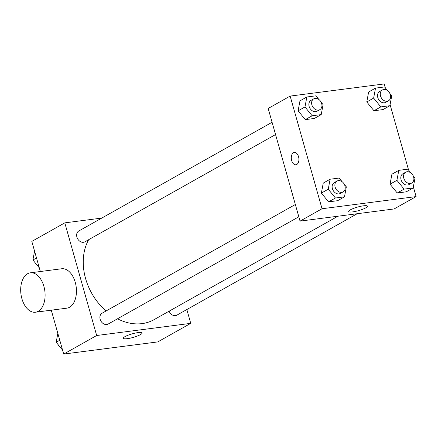 <?xml version="1.0" encoding="UTF-8"?>
<svg xmlns="http://www.w3.org/2000/svg" width="438" height="438" viewBox="0 0 438 438"><rect width="100%" height="100%" fill="white"/><g stroke="black" fill="none" stroke-linecap="round" stroke-linejoin="round"><path stroke-width="0.66" d="M186.84 309.546L190.744 323.353L157.768 341.908L63.696 354.068L51.279 310.175M40.34 271.516L31.821 241.415L64.797 222.86L101.742 218.086M88.668 239.69A53.452 41.303 60.6 0 0 106.04 310.996M117.493 318.804A53.452 41.303 60.6 0 0 153.979 319.696L337.933 216.219M190.744 323.353L96.678 335.513L64.797 222.86M295.349 204.508L102.027 313.252A6.209 4.796 60.6 0 0 100.888 321.016A6.209 4.796 60.6 0 0 108.115 324.076L298.825 216.799M272.075 122.268L78.758 231.018A6.209 4.796 60.6 0 0 77.619 238.781A6.209 4.796 60.6 0 0 84.846 241.842L275.557 134.565M357.167 213.733L176.788 315.201A6.209 4.796 -119.4 0 1 169.106 311.188M96.678 335.513L63.696 354.068M140.423 334.621A9.767 1.845 -15.8 0 1 130.124 338.169A9.767 1.845 -15.8 0 1 123.319 338.278A9.767 1.845 -15.8 0 1 132.216 333.844A9.767 1.845 -15.8 0 1 142.12 332.957A9.767 1.845 -15.8 0 1 140.423 334.621M30.348 272.808L61.703 268.757A19.869 12.04 82.6 0 1 76.19 286.923A19.869 12.04 82.6 0 1 66.795 308.171L35.44 312.223A19.869 12.04 82.6 0 1 21.9 298.7A19.869 12.04 82.6 0 1 30.348 272.808A19.869 12.04 82.6 0 1 44.835 290.974A19.869 12.04 82.6 0 1 35.44 312.223M413.352 186.878L416.1 196.585L394.112 208.953L300.046 221.113L268.171 108.46L290.153 96.092L384.225 83.932L385.347 87.901M344.421 184.502L346.349 186.862L344.482 196.837L337.61 200.703L328.56 201.869L321.377 193.07L323.244 183.095L321.377 193.07L328.248 189.205L330.115 179.23L339.165 178.058L342.215 181.797M389.82 93.387L391.747 95.747L389.88 105.722L383.009 109.588L373.959 110.754L366.776 101.955L368.643 91.98L366.776 101.955L373.647 98.09L375.514 88.115L384.564 86.948L387.614 90.682M416.1 196.585L322.034 208.745L290.153 96.092M390.083 104.644L408.616 170.136M321.153 102.262L323.08 104.627L321.213 114.597L314.342 118.463L305.286 119.634L298.108 110.83L299.975 100.86L298.108 110.83L304.974 106.965L306.846 96.995L315.897 95.823L318.946 99.557M413.094 175.622L415.021 177.987L413.149 187.957L406.278 191.822L397.228 192.994L390.044 184.19L391.917 174.22L390.044 184.19L396.916 180.325L398.788 170.355L407.838 169.183L410.888 172.917M322.034 208.745L300.046 221.113M365.779 207.853A9.767 1.845 -15.8 0 1 355.481 211.401A9.767 1.845 -15.8 0 1 348.675 211.51A9.767 1.845 -15.8 0 1 357.572 207.075A9.767 1.845 -15.8 0 1 367.471 206.194A9.767 1.845 -15.8 0 1 365.779 207.853M291.664 160.538A6.209 3.761 82.6 0 1 294.303 152.446A6.209 3.761 82.6 0 1 298.831 158.123A6.209 3.761 82.6 0 1 295.896 164.765A6.209 3.761 82.6 0 1 291.664 160.538M295.896 164.765A6.209 3.761 82.6 0 1 291.67 160.538A6.209 3.761 82.6 0 1 294.309 152.446M413.149 187.957L404.099 189.128L396.916 180.325M405.67 172.2L402.922 173.744A6.209 4.796 60.6 0 0 401.788 181.507A6.209 4.796 60.6 0 0 409.01 184.568L411.758 183.024A6.209 4.796 60.6 0 0 413.614 176.974A6.209 4.796 60.6 0 0 405.67 172.2A6.209 4.796 60.6 0 0 404.531 179.963A6.209 4.796 60.6 0 0 411.758 183.024M398.788 170.355L391.917 174.22M406.278 191.822L397.228 192.994L390.044 184.19M404.099 189.128L397.228 192.994M344.482 196.837L335.431 198.003L328.248 189.205M337.003 181.075L334.254 182.619A6.209 4.796 60.6 0 0 333.115 190.388A6.209 4.796 60.6 0 0 340.342 193.443L343.091 191.899A6.209 4.796 60.6 0 0 344.947 185.854A6.209 4.796 60.6 0 0 337.003 181.075A6.209 4.796 60.6 0 0 335.864 188.838A6.209 4.796 60.6 0 0 343.091 191.899M330.115 179.23L323.244 183.095M337.61 200.703L328.56 201.869L321.377 193.07M335.431 198.003L328.56 201.869M389.88 105.722L380.83 106.894L373.647 98.09M382.401 89.96L379.653 91.504A6.209 4.796 60.6 0 0 378.514 99.273A6.209 4.796 60.6 0 0 385.741 102.333L388.49 100.784A6.209 4.796 60.6 0 0 390.346 94.739A6.209 4.796 60.6 0 0 382.401 89.96A6.209 4.796 60.6 0 0 381.263 97.723A6.209 4.796 60.6 0 0 388.49 100.784M375.514 88.115L368.643 91.98M383.009 109.588L373.959 110.754L366.776 101.955M380.83 106.894L373.959 110.754M321.213 114.597L312.157 115.769L304.974 106.965M313.734 98.84L310.985 100.384A6.209 4.796 60.6 0 0 309.847 108.148A6.209 4.796 60.6 0 0 317.074 111.208L319.822 109.664A6.209 4.796 60.6 0 0 321.678 103.614A6.209 4.796 60.6 0 0 313.734 98.84A6.209 4.796 60.6 0 0 312.595 106.604A6.209 4.796 60.6 0 0 319.822 109.664M306.846 96.995L299.975 100.86M314.342 118.463L305.286 119.634L298.108 110.83M312.157 115.769L305.286 119.634M62.574 350.099L56.173 342.253L57.838 333.356M59.782 340.222L56.173 342.253M58.101 344.613A6.209 4.796 60.6 0 0 60.307 347.318M39.305 267.864L32.899 260.013L34.569 251.122M36.507 257.982L32.899 260.013M34.826 262.378A6.209 4.796 60.6 0 0 37.033 265.083"/></g></svg>
